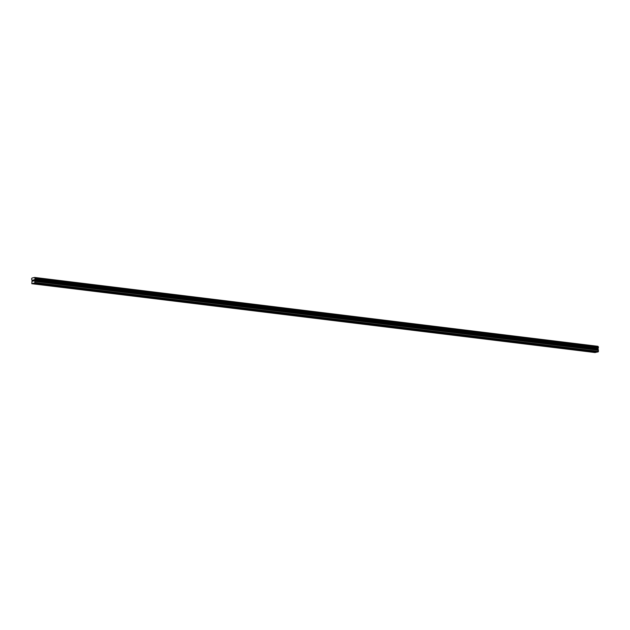 <?xml version="1.0" encoding="UTF-8"?>
<svg xmlns="http://www.w3.org/2000/svg" width="630" height="630" viewBox="0 0 630 630"><rect width="100%" height="100%" fill="white"/><g stroke="black" fill="none" stroke-linecap="round" stroke-linejoin="round"><path stroke-width="0.94" d="M591.09 351.375L590.019 351.257M33.689 283.256L597.027 352.115L598.264 351.823L34.926 282.964L31.791 283.697L32.075 280.295L31.524 278.933L31.996 278.05L34.603 277.444L35.115 278.184L34.563 279.712L34.926 282.964M578.836 349.87L577.773 349.76M566.591 348.374L565.527 348.264M554.345 346.878L553.282 346.768M542.099 345.382L541.036 345.272M529.854 343.885L528.79 343.775M517.608 342.389L516.545 342.279M505.362 340.893L504.299 340.783M493.117 339.397L492.046 339.279M480.871 337.9L479.8 337.782M468.618 336.404L467.555 336.286M456.372 334.908L455.309 334.79M444.126 333.404L443.063 333.294M431.881 331.908L430.818 331.797M419.635 330.411L418.572 330.301M407.39 328.915L406.326 328.805M395.144 327.419L394.081 327.309M382.898 325.923L381.827 325.812M370.653 324.426L369.582 324.308M358.399 322.93L357.336 322.812M346.154 321.434L345.09 321.316M333.908 319.938L332.845 319.82M321.662 318.433L320.599 318.323M309.417 316.937L308.353 316.827M297.171 315.441L296.108 315.331M284.925 313.945L283.854 313.834M272.68 312.448L271.609 312.338M260.434 310.952L259.363 310.842M248.181 309.456L247.118 309.346M235.935 307.96L234.872 307.842M223.689 306.464L222.626 306.345M211.444 304.967L210.381 304.849M199.198 303.463L198.135 303.353M186.952 301.967L185.889 301.857M174.707 300.471L173.636 300.36M162.461 298.974L161.39 298.864M150.216 297.478L149.145 297.368M137.962 295.982L136.899 295.872M125.716 294.486L124.653 294.375M113.471 292.989L112.408 292.871M101.225 291.493L100.162 291.375M88.98 289.997L87.916 289.879M76.734 288.501L75.671 288.382M64.488 286.996L63.417 286.886M52.243 285.5L51.172 285.39M39.997 284.004L38.926 283.894M596.649 352.068L595.13 352.556L31.791 283.697M34.603 277.444L597.941 346.303L34.721 277.602M598.264 351.823L598.059 346.468M598.366 346.902L35.028 278.043L598.366 346.902M32.862 280.177L32.862 280.61L33.209 280.019M33.217 281.043L32.823 281.208L32.815 280.114L32.831 281.208M33.689 279.909L33.658 281.011M51.085 285.453L39.627 284.051M51.124 285.618L39.422 284.185M63.331 286.949L51.873 285.548M63.37 287.115L51.668 285.689M75.576 288.445L64.118 287.044M75.616 288.611L63.913 287.185M87.822 289.942L76.364 288.54M87.861 290.107L76.167 288.682M100.068 291.438L88.609 290.036M100.107 291.603L88.413 290.178M112.313 292.934L100.855 291.532M112.353 293.107L100.658 291.674M124.559 294.43L113.109 293.037M124.598 294.604L112.904 293.17M136.804 295.927L125.354 294.533M136.844 296.1L125.149 294.667M149.05 297.431L137.6 296.029M149.089 297.596L137.395 296.163M161.304 298.927L149.845 297.525M161.343 299.092L149.641 297.659M173.549 300.423L162.091 299.022M173.589 300.589L161.886 299.155M185.795 301.92L174.337 300.518M185.834 302.085L174.132 300.66M198.04 303.416L186.582 302.014M198.08 303.581L186.386 302.156M210.286 304.912L198.828 303.51M210.325 305.077L198.631 303.652M222.532 306.408L211.074 305.007M222.571 306.574L210.877 305.148M234.777 307.905L223.327 306.503M234.817 308.07L223.122 306.645M247.023 309.401L235.573 307.999M247.062 309.574L235.368 308.141M259.269 310.897L247.818 309.503M259.308 311.07L247.614 309.637M271.522 312.401L260.064 311M271.561 312.567L259.859 311.133M283.768 313.898L272.31 312.496M283.807 314.063L272.105 312.63M296.013 315.394L284.555 313.992M296.053 315.559L284.35 314.126M308.259 316.89L296.801 315.488M308.298 317.055L296.604 315.622M320.505 318.386L309.046 316.984M320.544 318.552L308.85 317.126M332.75 319.882L321.292 318.481M332.79 320.048L321.095 318.623M344.996 321.379L333.546 319.977M345.035 321.544L333.341 320.119M357.241 322.875L345.791 321.473M357.281 323.04L345.586 321.615M369.487 324.371L358.037 322.969M369.526 324.544L357.832 323.111M381.741 325.868L370.282 324.474M381.78 326.041L370.078 324.607M393.986 327.364L382.528 325.97M394.026 327.537L382.323 326.104M406.232 328.868L394.774 327.466M406.271 329.033L394.569 327.6M418.477 330.364L407.019 328.962M418.517 330.529L406.822 329.096M430.723 331.86L419.265 330.459M430.762 332.026L419.068 330.592M442.969 333.357L431.511 331.955M443.008 333.522L431.314 332.097M455.214 334.853L443.764 333.451M455.254 335.018L443.559 333.593M467.46 336.349L456.01 334.947M467.499 336.514L455.805 335.089M479.713 337.845L468.255 336.444M479.745 338.011L468.051 336.585M491.959 339.342L480.501 337.94M491.998 339.515L480.296 338.082M504.205 340.838L492.747 339.444M504.244 341.011L492.542 339.578M516.45 342.334L504.992 340.94M516.49 342.507L504.787 341.074M528.696 343.838L517.238 342.436M528.735 344.004L517.041 342.57M540.942 345.334L529.484 343.933M540.981 345.5L529.287 344.067M553.187 346.831L541.729 345.429M553.227 346.996L541.532 345.563M565.433 348.327L553.983 346.925M565.472 348.492L553.778 347.067M577.678 349.823L566.228 348.421M577.718 349.989L566.024 348.563M589.932 351.32L578.474 349.918M589.971 351.485L578.269 350.059M38.871 284.122L33.028 283.405M596.366 352.272L590.515 351.556M38.832 283.957L33.106 283.256M598.075 346.492L34.737 277.633M598.405 346.925L35.067 278.058M598.091 348.106L34.752 279.248M598.059 348.169L34.721 279.31M598.5 351.382L35.162 282.524M596.445 352.115L590.72 351.414M598.429 346.957L35.091 278.098M598.453 347.043L35.115 278.184M598.461 347.398L35.115 278.539M598.437 347.492L35.099 278.633M598.413 347.539L35.075 278.673M598.374 347.579L35.036 278.72M597.949 348.382L34.611 279.523M597.909 348.579L34.563 279.712M597.917 349.288L34.571 280.429M597.965 349.461L34.618 280.594M598.445 350.115L35.099 281.256M598.492 350.28L35.146 281.421"/></g></svg>
